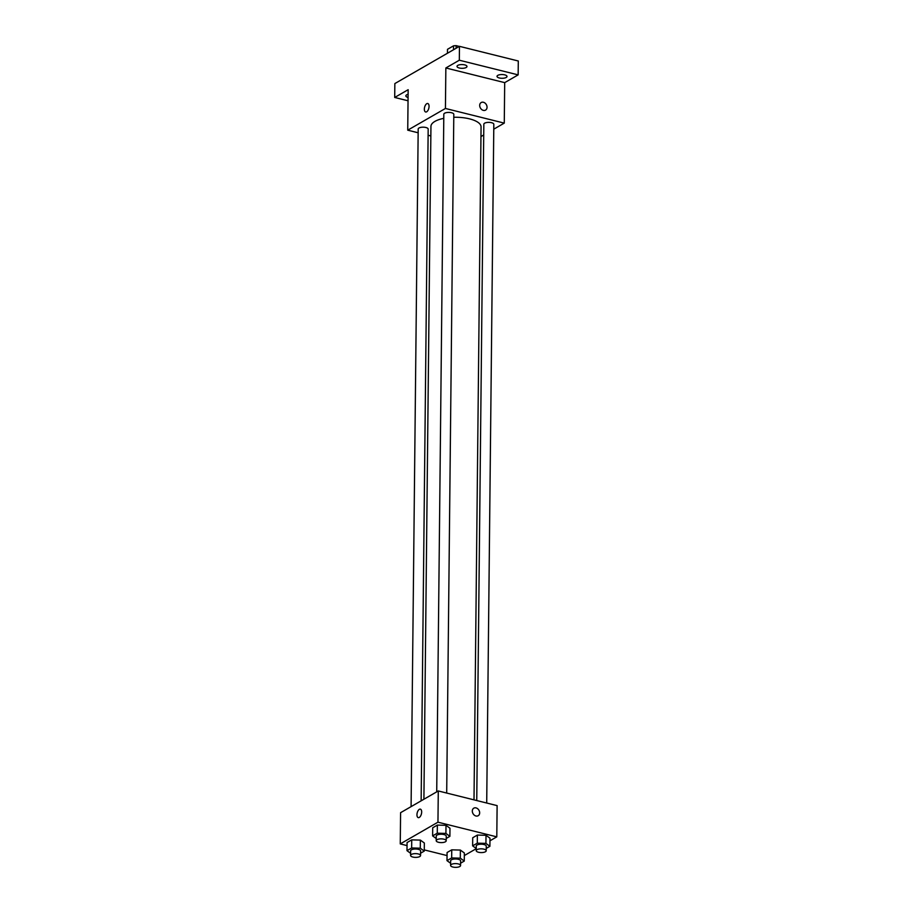 <?xml version="1.0" encoding="UTF-8"?>
<svg xmlns="http://www.w3.org/2000/svg" width="913" height="913" viewBox="0 0 913 913"><rect width="100%" height="100%" fill="white"/><g stroke="black" fill="none" stroke-linecap="round" stroke-linejoin="round"><path stroke-width="1.37" d="M447.45 53.251L447.496 49.313L453.521 45.844A9.347 3.504 -179.4 0 1 456.146 45.65L459.285 46.437M453.487 49.781L453.521 45.844M456.123 48.263L456.146 45.65M408.043 100.784L394.701 97.463L394.85 83.574L459.456 46.335L518.299 61L518.15 74.877L504.695 82.638L445.852 67.973L459.319 60.212L459.456 46.335M394.701 97.463L408.157 89.702L407.734 130.182L445.43 108.464L445.852 67.973M429.064 106.399A4.371 2.168 104 0 1 425.652 111.991A4.371 2.168 104 0 1 424.602 107.232A4.371 2.168 104 0 1 427.763 103.523A4.371 2.168 104 0 1 429.064 106.399M457.79 65.394A4.987 1.872 0.6 0 1 463.405 64.652A4.987 1.872 0.6 0 1 466.988 66.489A4.987 1.872 0.6 0 1 466.201 67.482A4.987 1.872 0.6 0 1 460.586 68.224A4.987 1.872 0.6 0 1 457.002 66.387A4.987 1.872 0.6 0 1 457.79 65.394M497.802 75.368A4.987 1.872 0.6 0 1 503.417 74.626A4.987 1.872 0.6 0 1 507 76.464A4.987 1.872 0.6 0 1 506.213 77.457A4.987 1.872 0.6 0 1 500.598 78.198A4.987 1.872 0.6 0 1 497.014 76.361A4.987 1.872 0.6 0 1 497.802 75.368M459.319 60.212L518.15 74.877M445.43 108.464L504.273 123.118L504.695 82.638M504.273 123.118L493.762 129.178M483.719 134.964L480.957 136.562M408.077 97.463A4.987 1.872 0.6 0 1 405.851 95.876A4.987 1.872 0.6 0 1 406.639 94.872A4.987 1.872 0.6 0 1 408.111 94.336M474.007 799.856L481.06 126.918A25.062 9.392 -179.4 0 0 469.522 118.861A25.062 9.392 -179.4 0 0 453.772 117.275M443.775 118.348A25.062 9.392 -179.4 0 0 430.947 126.393L423.906 799.24M430.845 135.946L428.106 135.261M418.154 132.784L407.734 130.182M446.697 793.055L453.807 114.33A4.987 1.872 -179.4 0 0 451.501 112.733A4.987 1.872 -179.4 0 0 446.423 112.619A4.987 1.872 -179.4 0 0 443.821 114.228L436.722 791.856M421.144 800.838L428.174 129.11A4.987 1.872 -179.4 0 0 425.88 127.5A4.987 1.872 -179.4 0 0 420.79 127.386A4.987 1.872 -179.4 0 0 418.188 129.007L411.09 806.624M476.746 800.541L483.833 124.202A4.987 1.872 0.6 0 1 488.843 122.376A4.987 1.872 0.6 0 1 493.819 124.305L486.709 803.018M483.331 110.37A4.371 3.412 -120 0 1 479.873 106.741A4.371 3.412 -120 0 1 481.197 102.53A4.371 3.412 -120 0 1 486.332 104.607A4.371 3.412 -120 0 1 485.556 110.108A4.371 3.412 -120 0 1 483.331 110.37M481.197 102.541A4.371 3.412 -120 0 1 486.332 104.618A4.371 3.412 -120 0 1 485.556 110.108M425.652 111.991A4.371 2.168 104 0 1 424.602 107.232A4.371 2.168 104 0 1 427.763 103.523M407.038 845.598L400.259 843.909L400.59 812.684L438.286 790.955L497.117 805.62L496.798 836.856L489.961 840.793M400.259 843.909L437.955 822.191L438.286 790.955M421.669 812.022A4.371 2.168 104 0 1 418.257 817.626A4.371 2.168 104 0 1 417.207 812.855A4.371 2.168 104 0 1 420.368 809.146A4.371 2.168 104 0 1 421.669 812.022M447.085 852.525L451.752 849.843L460.38 850.071L464.352 852.982L460.38 850.071L451.752 849.843L447.085 852.525L446.993 860.628L451.661 857.935L460.3 858.163L464.272 861.073L460.597 863.196M432.705 827.783L437.361 825.09L446.001 825.318L449.972 828.239L446.001 825.318L437.361 825.09L432.705 827.783L432.614 835.886L437.281 833.192L445.921 833.421L449.892 836.331L446.217 838.454M447.05 855.572L424.271 849.9M476.244 848.691L464.329 855.561M437.955 822.191L496.798 836.856M407.072 842.551L411.74 839.869L420.368 840.097L424.34 843.007L420.368 840.097L411.74 839.869L407.072 842.551L406.993 850.654L411.649 847.96L420.288 848.188L424.26 851.11L420.585 853.221M472.717 837.757L477.373 835.064L486.013 835.292L489.984 838.202L486.013 835.292L477.373 835.064L472.717 837.757L472.626 845.849L477.294 843.167L485.933 843.395L489.904 846.305L486.23 848.417M475.947 815.994A4.371 3.412 -120 0 1 472.489 812.365A4.371 3.412 -120 0 1 473.801 808.165A4.371 3.412 -120 0 1 478.948 810.242A4.371 3.412 -120 0 1 478.172 815.731A4.371 3.412 -120 0 1 475.947 815.994M473.801 808.165A4.371 3.412 -120 0 1 478.948 810.242A4.371 3.412 -120 0 1 478.161 815.731M418.257 817.626A4.371 2.168 104 0 1 417.207 812.867A4.371 2.168 104 0 1 420.379 809.146M476.244 848.508L472.626 845.849M486.207 850.756L486.252 846.134A4.987 1.872 -179.4 0 0 483.958 844.525A4.987 1.872 -179.4 0 0 478.88 844.411A4.987 1.872 -179.4 0 0 476.278 846.031L476.221 850.654A4.987 1.872 -179.4 0 0 481.197 852.582A4.987 1.872 -179.4 0 0 486.207 850.756A4.987 1.872 -179.4 0 0 483.913 849.158A4.987 1.872 -179.4 0 0 478.834 849.044A4.987 1.872 -179.4 0 0 476.221 850.654M477.294 843.167L477.373 835.064M485.933 843.395L486.013 835.292M489.904 846.305L489.984 838.202M450.623 863.276L446.993 860.628M460.574 865.535L460.631 860.902A4.987 1.872 -179.4 0 0 458.326 859.304A4.987 1.872 -179.4 0 0 453.247 859.19A4.987 1.872 -179.4 0 0 450.645 860.799L450.6 865.421A4.987 1.872 -179.4 0 0 455.564 867.35A4.987 1.872 -179.4 0 0 460.574 865.535A4.987 1.872 -179.4 0 0 458.28 863.926A4.987 1.872 -179.4 0 0 453.202 863.812A4.987 1.872 -179.4 0 0 450.6 865.421M451.661 857.935L451.752 849.843M460.3 858.163L460.38 850.071M464.272 861.073L464.352 852.982M436.231 838.533L432.614 835.886M446.195 840.782L446.24 836.16A4.987 1.872 -179.4 0 0 443.946 834.55A4.987 1.872 -179.4 0 0 438.868 834.448A4.987 1.872 -179.4 0 0 436.266 836.057L436.209 840.679A4.987 1.872 -179.4 0 0 441.184 842.608A4.987 1.872 -179.4 0 0 446.195 840.782A4.987 1.872 -179.4 0 0 443.901 839.184A4.987 1.872 -179.4 0 0 438.822 839.07A4.987 1.872 -179.4 0 0 436.209 840.679M437.281 833.192L437.361 825.09M445.921 833.421L446.001 825.318M449.892 836.331L449.972 828.239M410.61 853.313L406.993 850.654M420.562 855.561L420.619 850.927A4.987 1.872 -179.4 0 0 418.314 849.33A4.987 1.872 -179.4 0 0 413.235 849.216A4.987 1.872 -179.4 0 0 410.633 850.825L410.588 855.458A4.987 1.872 -179.4 0 0 415.552 857.375A4.987 1.872 -179.4 0 0 420.562 855.561A4.987 1.872 -179.4 0 0 418.268 853.952A4.987 1.872 -179.4 0 0 413.19 853.838A4.987 1.872 -179.4 0 0 410.588 855.458M411.649 847.96L411.74 839.869M420.288 848.188L420.368 840.097M424.26 851.11L424.34 843.007"/></g></svg>
